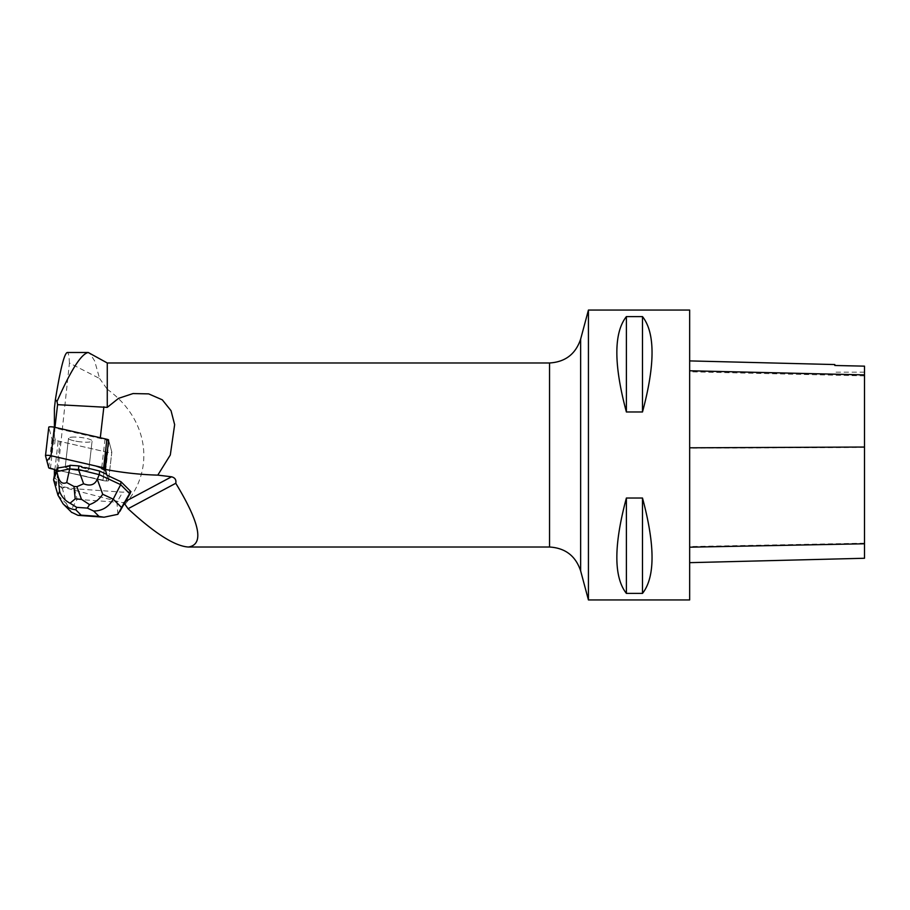 <?xml version="1.0" encoding="UTF-8"?>
<svg xmlns="http://www.w3.org/2000/svg" width="910" height="910" viewBox="0 0 910 910"><rect width="100%" height="100%" fill="white"/><g stroke="black" fill="none" stroke-linecap="round" stroke-linejoin="round"><path stroke-width="0.68" stroke-dasharray="4.55 3.41" d="M74.336 437.05A11.864 2.207 -173.4 0 0 68.523 438.267A11.864 2.207 -173.4 0 0 80.057 441.816A11.864 2.207 -173.4 0 0 92.092 440.986A11.864 2.207 -173.4 0 0 86.268 438.37A11.864 2.207 -173.4 0 0 74.336 437.05M108.62 439.996L111.816 452.031A3.651 0.682 6.6 0 1 111.828 452.088A3.651 0.682 6.6 0 1 109.917 452.463A3.651 0.682 6.6 0 1 106.277 452.031L53.69 439.985A3.651 0.682 6.6 0 1 51.995 439.246L48.787 427.222M105.583 469.469L106.675 480.98L54.407 469.423L102.989 480.548A3.651 0.682 -173.4 0 0 106.629 480.98A3.651 0.682 -173.4 0 0 108.54 480.605A3.651 0.682 -173.4 0 0 108.529 480.548L105.332 468.525M71.048 465.567A11.864 2.207 -173.4 0 0 65.236 466.784A11.864 2.207 -173.4 0 0 76.77 470.334A11.864 2.207 -173.4 0 0 88.805 469.503A11.864 2.207 -173.4 0 0 82.981 466.887A11.864 2.207 -173.4 0 0 71.048 465.567M57.99 495.233L66.35 503.594L62.494 488.807L63.882 486.93L54.407 477.454L54.407 475.702M54.407 469.89L54.407 477.454M125.66 501.274L122.895 502.752L56.295 485.542L54.407 478.455M63.882 486.93L74.415 488.727L122.679 492.162L130.972 491.707M56.488 469.89A5.483 1.024 -173.4 0 0 56.727 469.947L102.978 480.548A3.651 0.682 -173.4 0 0 106.629 480.98A3.651 0.682 -173.4 0 0 108.54 480.605A3.651 0.682 -173.4 0 0 108.529 480.548L106.834 475.134M106.277 452.031L102.989 480.548L106.265 452.031L60.014 441.43L56.727 469.947M105.64 470.641L108.995 441.452L111.816 452.031L108.529 480.548L111.816 452.031A3.651 0.682 -173.4 0 1 111.828 452.088L108.54 480.605L111.828 452.088A3.651 0.682 -173.4 0 1 109.917 452.463A3.651 0.682 -173.4 0 1 106.265 452.031M54.964 427.359L54.407 436.641L55.192 439.575L58.206 440.884A5.483 1.024 -173.4 0 0 60.014 441.43M80.307 441.85A11.875 2.207 6.6 0 1 68.512 438.267A11.875 2.207 6.6 0 1 80.558 437.426A11.875 2.207 6.6 0 1 92.103 440.986A11.875 2.207 6.6 0 1 80.307 441.85M65.804 466.204A11.875 2.207 -173.4 0 0 65.224 466.784A11.875 2.207 -173.4 0 0 77.02 470.368A11.875 2.207 -173.4 0 0 88.816 469.503A11.875 2.207 -173.4 0 0 85.79 467.626M81.832 466.648A11.875 2.207 -173.4 0 0 68.25 465.681M56.295 485.542L69.433 363.033L99.599 378.503L94.651 360.929L89.555 352.887M99.599 378.503L107.266 389.275L107.266 362.976M108.995 441.452A5.483 1.024 -173.4 0 0 108.256 440.895L104.98 439.485A64.417 11.989 6.6 0 1 100.225 438.449L54.884 428.053M54.407 428.053L54.407 427.234M54.407 436.641L54.407 408.215M125.148 504.117C155.826 468.764 147.977 418.361 107.266 389.275M122.895 502.752L124.397 503.469M588.429 599.94L588.429 310.06M689.655 599.94L689.655 310.06M626.387 498.02L642.494 498.02C655.223 545.397 655.223 577.19 642.494 593.4L626.387 593.4C613.67 577.19 613.67 545.397 626.387 498.02L626.387 593.4M626.387 316.6L642.494 316.6C655.223 332.81 655.223 364.603 642.494 411.98L626.387 411.98C613.67 364.603 613.67 332.81 626.387 316.6L626.387 411.98M689.655 447.811L689.655 562.664L689.655 447.811M864.5 558.262L864.5 366.275L834.823 365.615L834.823 364.557M642.494 498.02L642.494 593.4M642.494 316.6L642.494 411.98M55.192 439.575L54.407 446.389M101.772 467.365L104.98 439.485M69.433 363.033C69.126 356.072 68.398 352.568 67.272 352.5M62.494 488.807L53.576 479.877M74.415 488.727L77.179 499.351L70.445 510.954L71.424 512.182M66.35 503.594L70.445 510.954M117.845 514.332L116.924 502.183L122.679 492.162M51.995 439.246L48.708 467.774M50.414 468.502L53.69 439.985M54.839 470.072L58.206 440.884M549.538 362.976L549.538 547.024M864.5 543.19L689.655 546.557M864.5 447.436L689.655 448.198M864.5 375.887L689.655 371.78M580.648 339.1L580.648 570.9M108.256 440.895L104.889 470.095M100.305 437.755L100.225 438.449M77.179 499.351L116.924 502.183M68.523 438.267L65.236 466.784L68.512 438.267M88.816 469.503L92.103 440.986L88.805 469.503M864.5 372.179L834.823 372.179"/><path stroke-width="1.36" d="M45.511 455.637L48.787 427.222A3.651 0.682 6.6 0 1 48.787 427.165A3.651 0.682 6.6 0 1 50.687 426.79A3.651 0.682 6.6 0 1 54.338 427.222L106.914 439.268A3.651 0.682 6.6 0 1 108.62 439.996L105.332 468.525A3.651 0.682 -173.4 0 0 103.626 467.786L51.051 455.739A3.651 0.682 -173.4 0 0 47.4 455.307A3.651 0.682 -173.4 0 0 45.5 455.683A3.651 0.682 -173.4 0 0 45.5 455.739L48.708 467.774A3.651 0.682 -173.4 0 0 50.414 468.502L54.407 469.423L48.708 467.763L46.899 460.96L51.244 455.785L95.846 466L105.583 469.469M54.407 469.89L54.407 475.702L56.409 470.572A5.483 1.024 6.6 0 1 54.839 470.072L54.407 469.89M124.397 503.469L128.06 508.736C154.78 533.431 174.891 546.193 188.37 547.024C204.284 544.601 200.086 523.352 175.778 483.278C176.415 479.866 175.004 477.704 171.558 476.795L157.794 475.122L170.306 455L174.64 424.651L171.035 410.694L162.298 399.82L148.671 393.882L133.031 393.564L118.584 398.341L107.266 407.361L57.58 404.666L57.023 401.492L55.396 399.626L54.407 408.215L54.407 427.234M121.007 481.743L130.972 491.707L129.584 493.584L120.666 484.655L121.007 481.743L106.834 475.134L105.64 470.641A5.483 1.024 6.6 0 0 104.889 470.095L101.624 468.673A64.417 11.989 -173.4 0 0 157.794 475.122M56.409 470.572L57.205 468.058L68.182 466.352A11.875 2.207 -173.4 0 0 65.725 466.887M71.424 512.182L78.021 515.356L81.126 515.14L75.757 509.759C70.798 509.213 66.555 507.223 63.052 503.799L57.99 495.233L53.576 479.877L56.795 471.653L69.672 468.877L70.093 465.283L68.182 466.352M89.521 504.606L81.468 499.317L75.2 498.873L70.059 503.219L76.702 507.348L87.36 508.099L89.521 504.606C95.015 502.684 99.406 499.237 102.705 494.266L113.204 499.169C108.722 507.018 102.193 510.965 93.65 511.033L99.019 516.414L104.024 517.21L117.845 514.332L121.565 507.53L113.204 499.169L120.666 484.655L99.258 474.667L99.668 471.084L85.79 467.626L85.711 468.309A11.875 2.207 -173.4 0 0 81.752 467.319L81.832 466.648L78.863 465.909L70.093 465.283M81.752 467.319L85.711 468.309M549.538 362.976C565.281 362.021 575.655 354.07 580.648 339.1L580.648 570.9C575.655 555.93 565.281 547.979 549.538 547.024L549.538 362.976L107.266 362.976L88.225 352.5C81.229 353.853 70.832 370.188 57.023 401.492M107.266 362.976L107.266 407.361M57.58 404.666L54.964 427.359M175.778 483.278L128.06 508.736M588.429 455L588.429 599.94L689.655 599.94L689.655 310.06L588.429 310.06L588.429 455M626.387 411.98L642.494 411.98C655.223 364.603 655.223 332.81 642.494 316.6L626.387 316.6C613.67 332.81 613.67 364.603 626.387 411.98L626.387 316.6M626.387 593.4L642.494 593.4C655.223 577.19 655.223 545.397 642.494 498.02L626.387 498.02C613.67 545.397 613.67 577.19 626.387 593.4L626.387 498.02M689.655 360.906L834.823 364.557L834.823 365.49L864.5 366.15L864.5 558.262L689.655 562.664M642.494 411.98L642.494 316.6M642.494 593.4L642.494 498.02M101.624 468.673L101.772 467.365M88.225 352.5L67.272 352.5C64.291 353.421 60.344 369.13 55.396 399.626M53.576 479.877L54.407 475.225M99.668 471.084L106.618 474.315M69.672 468.877L66.714 482.562C62.665 484.427 59.798 482.402 58.103 476.51L56.795 471.653L57.205 468.058M97.279 479.297C94.731 484.893 90.181 486.384 83.606 483.767L78.453 469.503L99.258 474.667L97.279 479.297L102.705 494.266M78.453 469.503L78.863 465.909M78.419 469.56L69.695 468.934M66.714 482.562L73.96 486.463L76.895 486.679L83.606 483.767M70.059 503.219C64.837 500.534 61.345 496.519 59.571 491.195L57.99 495.233M54.338 427.222L51.051 455.739M103.626 467.786L106.914 439.268M171.558 476.795L125.66 501.274M864.5 543.782L689.655 547.183M864.5 447.037L689.655 447.811M864.5 374.897L689.655 370.768M103.876 406.781L100.305 437.755M129.584 493.584L121.565 507.53M75.757 509.759L76.702 507.348M99.019 516.414L81.126 515.14M87.36 508.099L93.65 511.033M58.103 476.51L59.571 491.195M75.2 498.873L73.96 486.463M76.895 486.679L81.468 499.317M48.787 427.165L45.5 455.683M549.538 547.024L188.37 547.024M580.648 570.9L588.429 599.94M580.648 339.1L588.429 310.06M130.357 493.095L119.779 511.511M104.024 517.198L78.032 515.344M71.697 512.455L63.052 503.799"/></g></svg>

